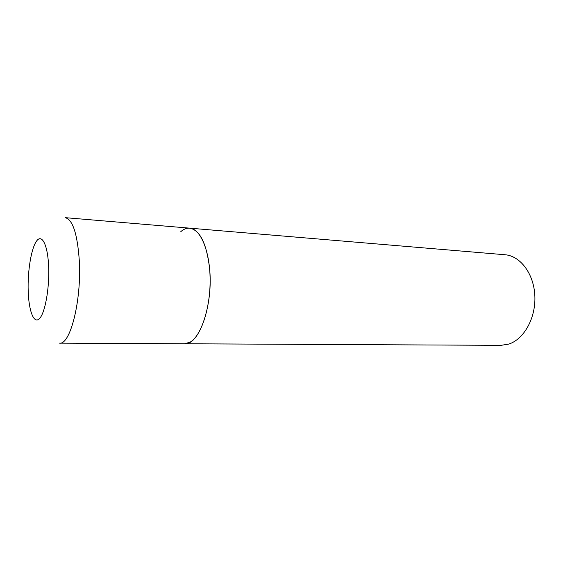 <?xml version="1.0" encoding="UTF-8"?>
<svg xmlns="http://www.w3.org/2000/svg" width="563" height="563" viewBox="0 0 563 563"><rect width="100%" height="100%" fill="white"/><g stroke="black" fill="none" stroke-linecap="round" stroke-linejoin="round"><path stroke-width="0.84" d="M184.565 343.768C199.07 345.576 213.476 304.71 209.556 268.129C206.522 243.364 199.907 230.042 189.717 228.163C200.534 228.761 209.978 251.098 210.119 279.712C210.358 308.299 201.111 336.005 190.146 342.142L184.565 343.768L59.53 343.141C70.241 345.154 81.67 300.466 79.299 260.613C77.391 233.701 72.669 219.38 65.125 217.656L504.976 254.743C520.268 255.827 533.886 273.681 534.85 295.835C535.941 317.968 523.991 339.292 508.762 344.092L500.936 345.344L184.565 343.768M180.822 231.639C183.714 229.099 186.684 227.945 189.717 228.163M28.185 290.923C28.783 310.889 33.843 324.358 39.424 318.651C45.012 313.267 49.565 288.397 48.65 266.749C47.813 245.018 41.972 233.518 36.63 240.978C31.275 248.128 27.51 271.028 28.185 290.923"/></g></svg>

